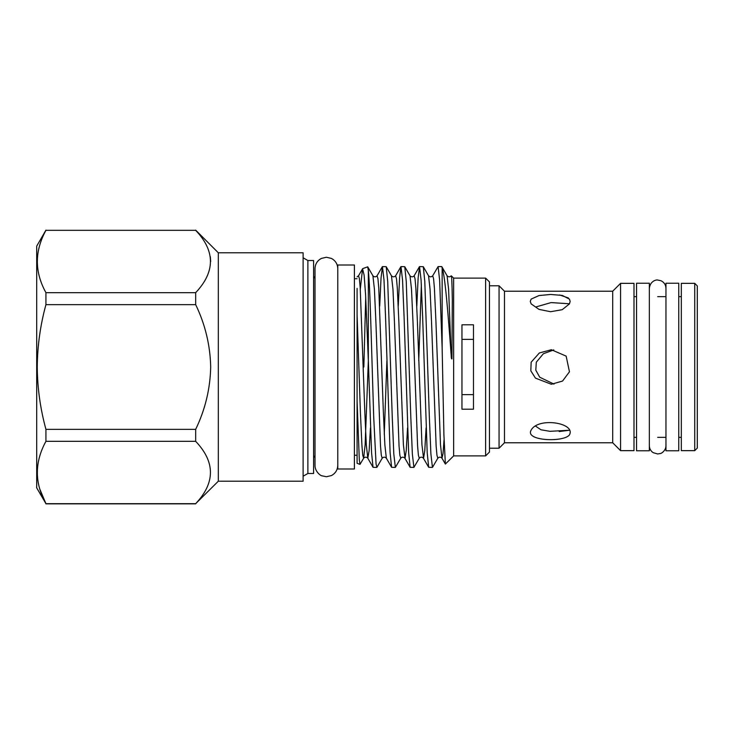 <?xml version="1.0" encoding="UTF-8"?>
<svg xmlns="http://www.w3.org/2000/svg" width="734" height="734" viewBox="0 0 734 734"><rect width="100%" height="100%" fill="white"/><g stroke="black" fill="none" stroke-linecap="round" stroke-linejoin="round"><path stroke-width="1.1" d="M337.778 367L337.778 265.002L354.403 265.002L354.403 468.998L337.778 468.998L337.778 367M678.757 367L678.757 283.223L665.967 283.223L665.967 450.777L678.757 450.777L678.757 367M649.342 367L649.342 283.223L636.552 283.223L636.552 450.777L649.342 450.777L649.342 367M499.056 448.217L504.487 442.776L504.487 291.224L499.056 285.783L499.056 448.217L489.468 448.217M569.456 434.895C563.749 442.501 524.562 441.079 531.15 430.106C538.325 416.784 576.098 422.931 569.456 434.895M569.456 371.789L562.556 381.047L551.362 384.267L535.453 378.129L530.829 370.817L531.15 362.211L539.352 352.971L551.362 349.733L566.143 356.118L569.456 371.789M504.487 291.224L612.697 291.224L612.697 442.776L620.56 450.648L633.992 450.648L633.992 283.352L620.56 283.352L620.56 450.648M569.456 299.105L570.153 301.371L569.456 303.894L562.226 309.684L550.564 311.721L538.995 309.381L531.15 303.894L530.278 301.371L531.15 299.105L539.013 295.563L550.592 294.462L562.226 295.407L569.483 299.142M694.74 283.352L681.317 283.352L681.317 450.648L694.74 450.648L694.74 283.352L697.3 285.911L697.3 448.089L694.74 450.648M536.297 306.84L551.051 302.591L569.52 303.775M559.18 431.555L569.52 430.225L549.949 431.326L540.958 429.775L535.692 426.206M553.986 384.111L539.729 377.212L535.811 370.202L536.297 362.211L543.371 353.724L553.812 349.907M45.93 230.146L36.7 246.138L36.7 487.862L45.93 503.68C34.498 482.99 34.498 462.209 45.93 441.327L195.675 441.327L195.675 429.353C205.208 409.59 210.218 388.809 210.704 367C210.208 345.173 205.199 324.391 195.675 304.647L195.675 292.673C215.356 271.809 215.356 251.028 195.675 230.32L45.93 230.32C34.498 251.202 34.498 271.984 45.93 292.673L45.93 304.647C40.352 324.978 37.452 345.76 37.251 367C37.425 388.029 40.315 408.81 45.93 429.353L195.675 429.353M218.319 481.21L303.114 481.21L303.114 252.79L218.319 252.79L218.319 481.21L195.675 503.68C215.356 482.816 215.356 462.035 195.675 441.327M210.704 261.497L210.328 256.707M485.624 278.113L485.624 455.887L489.468 452.052L489.468 281.948L485.624 278.113L453.649 278.113L451.245 275.819C449.869 277.149 448.483 277.149 447.098 275.8L448.593 289.214L451.217 355.926C451.272 358.119 451.511 359.119 451.942 358.944L452.318 299.885C452.052 283.15 451.694 275.14 451.217 275.856M307.876 260.524L307.876 473.476L313.601 473.476L313.601 260.524L307.876 260.524L303.114 257.772M485.624 455.887L453.649 455.887L453.649 278.113M453.649 455.887L445.364 464.062L443.905 434.647L442.143 348.044L442.143 267.763C445.171 276.369 448.107 313.932 451.217 355.926M442.143 348.044L439.629 280.058L438.088 266.598L441.721 266.598L442.143 267.763M438.088 266.598L432.702 275.8L433.574 278.681L434.39 287.911L435.932 321.336L440.483 444.786L441.978 458.199L445.364 464.062M418.729 360.798L421.353 284.755M432.445 467.402L428.684 467.292L427.188 452.658L422.637 316.804L421.087 280.049L419.545 266.598L423.298 266.708L424.793 281.342L429.353 417.196L430.895 453.951L432.445 467.402L437.831 458.199L436.959 455.319L436.143 446.088L431.509 321.336L430.041 289.214L428.555 275.8C429.94 277.158 431.317 277.158 432.702 275.8M419.545 266.598L418.132 277.993L416.811 306.069M413.903 467.402L410.141 467.292L408.645 452.658L404.085 316.804L402.544 280.049L400.993 266.598L404.755 266.708L406.251 281.342L410.811 417.196L412.352 453.951L413.903 467.402L419.279 458.199L418.408 455.319L417.6 446.088L412.958 321.336L411.499 289.214L410.012 275.8C411.398 277.158 412.774 277.158 414.159 275.8L419.417 266.708M400.993 266.598L399.58 277.993L398.259 306.069M395.351 467.402L391.598 467.292L390.103 452.658L385.543 316.804L384.001 280.049L382.451 266.598L386.212 266.708L387.708 281.342L392.259 417.196L393.809 453.951L395.351 467.402L400.736 458.199L399.865 455.319L399.048 446.088L394.415 321.336L392.956 289.214L391.47 275.8C392.846 277.158 394.231 277.158 395.617 275.8L400.865 266.708M382.451 266.598L381.038 277.993L379.717 306.069M376.808 467.402L373.046 467.292L371.56 452.658L368.33 360.174L368.33 270.479C369.78 283.141 370.798 322.575 372.175 367L373.716 417.196L376.074 464.099L376.937 467.292L382.194 458.199L381.322 455.319L380.506 446.088L375.872 321.336L374.413 289.214L372.918 275.8C374.303 277.158 375.689 277.158 377.065 275.8L382.322 266.708M360.009 464.374L357.091 463.31L357.091 401.223L359.302 459.75L360.009 464.374L363.651 458.199L362.77 455.319L361.963 446.088L360.412 412.664L357.091 314.702L357.091 401.223M461.961 324.795L461.961 409.205L473.476 409.205L473.476 324.795L461.961 324.795M473.476 339.356L461.961 339.356M461.961 394.644L473.476 394.644M357.091 288.37L357.091 314.702M368.33 360.174L365.578 294.582L364.119 275.122L362.559 268.818L360.293 289.187M363.844 367L365.725 297.105M362.724 268.635L367.67 266.837L368.33 270.479M45.93 292.673L195.675 292.673M195.675 230.32L45.93 230.32M195.675 304.647L45.93 304.647M39.847 489.202L45.93 503.68L195.675 503.68M45.93 429.353L45.93 441.327M568.437 297.986L559.675 294.976M386.901 360.798L384.267 434.308M368.349 360.798L365.137 444.786L363.651 458.199C365.027 456.842 366.413 456.842 367.798 458.199L366.303 444.786L364.844 412.664L360.211 287.911L359.394 278.681L358.522 275.8L362.559 268.818M444.052 439.749L443.033 453.704L441.978 458.199C440.593 456.842 439.207 456.842 437.831 458.199M426.078 427.931L424.784 450.557L423.573 458.319L421.94 444.786L417.389 321.336L415.848 287.911L415.031 278.681L414.159 275.8M407.535 427.931L406.241 450.557L405.03 458.319L403.397 444.786L398.846 321.336L397.296 287.911L396.488 278.681L395.617 275.8M382.194 458.199C383.579 456.842 384.955 456.842 386.341 458.199L384.855 444.786L383.387 412.664L378.753 287.911L377.937 278.681L377.065 275.8M370.441 427.931L369.147 450.557L367.798 458.199L373.046 467.292M337.778 465.356C337.594 469.971 335.466 473.384 331.401 475.577L326.391 476.742L321.868 475.797C320.657 475.806 314.868 471.503 315.005 465.356L315.005 268.644C315.189 264.029 317.317 260.616 321.382 258.423L326.391 257.258L331.401 258.423C335.466 260.616 337.594 264.029 337.778 268.644M665.967 445.657C666.004 450.869 660.774 453.805 660.472 453.484L657.655 453.97L653.196 452.676C650.709 450.997 649.425 448.657 649.342 445.657M665.967 288.343C665.811 284.801 664.142 282.26 660.949 280.709L657.655 280.03C656.545 279.608 650.196 280.819 649.342 288.343M504.487 442.776L612.697 442.776M633.992 437.345L636.552 437.345M657.655 437.345L665.967 437.345M678.757 437.345L681.317 437.345M218.319 252.79L195.675 230.146M357.091 278.746L354.403 278.746M315.005 455.52L313.601 457.805M307.876 473.476L303.114 476.228M315.005 278.48L313.601 276.195M357.091 455.254L354.403 455.254M367.78 266.91L372.918 275.8M386.212 266.708L391.47 275.8M404.755 266.708L410.012 275.8M423.298 266.708L428.555 275.8M441.85 266.708L447.098 275.8M357.082 276.874L358.522 275.8M419.279 458.199C420.665 456.842 422.05 456.842 423.426 458.199L428.684 467.292M400.736 458.199C402.122 456.842 403.507 456.842 404.884 458.199L410.141 467.292M386.341 458.199L391.598 467.292M195.675 503.854L45.93 503.854M633.992 296.655L636.552 296.655M657.655 296.655L665.967 296.655M678.757 296.655L681.317 296.655M612.697 291.224L620.56 283.352M489.468 285.783L499.056 285.783"/></g></svg>
